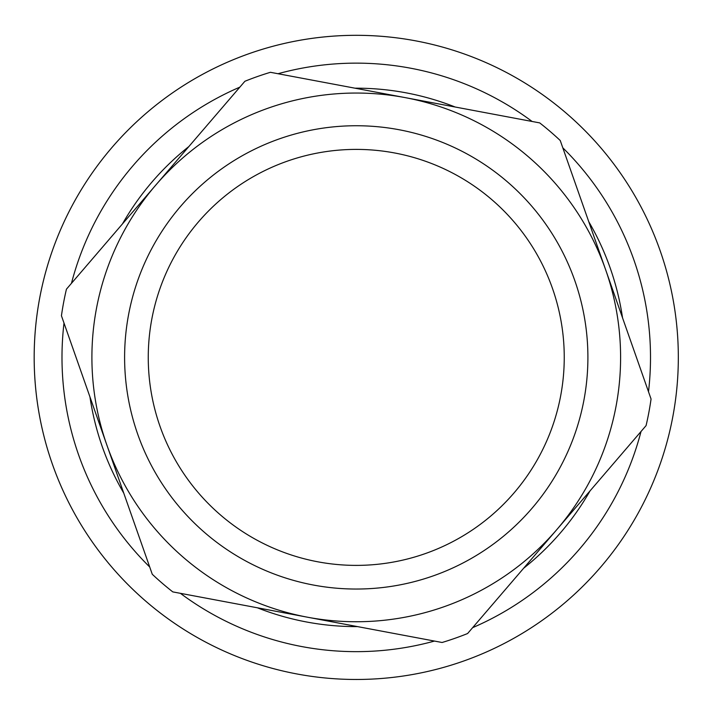 <?xml version="1.0" encoding="UTF-8"?>
<svg xmlns="http://www.w3.org/2000/svg" width="714" height="714" viewBox="0 0 714 714"><rect width="100%" height="100%" fill="white"/><g stroke="black" fill="none" stroke-linecap="round" stroke-linejoin="round"><path stroke-width="1.07" d="M324.897 677.943A322.085 322.085 0 0 0 649.535 224.276A322.085 322.085 0 0 0 94.328 169.959A322.085 322.085 0 0 0 324.897 677.943A322.085 322.085 0 0 1 35.7 326.039A322.085 322.085 0 0 1 387.613 36.842M257.343 607.784A269.214 269.214 0 0 0 357.536 626.606M523.639 568.246A269.214 269.214 0 0 0 590.041 490.893M622.546 317.855A269.214 269.214 0 0 0 588.755 221.679M455.157 107.011A269.214 269.214 0 0 0 354.974 88.188M188.862 146.548A269.214 269.214 0 0 0 122.469 223.901M89.955 396.93A269.214 269.214 0 0 0 123.754 493.115M394.663 152.975A207.997 207.997 0 0 1 514.08 492.865A207.997 207.997 0 0 1 160.016 426.338A207.997 207.997 0 0 1 394.663 152.975M399.028 129.725A231.648 231.648 0 0 0 137.704 434.183A231.648 231.648 0 0 0 532.028 508.27A231.648 231.648 0 0 0 399.028 129.725M405.061 97.595A264.341 264.341 0 0 1 556.84 529.565A264.341 264.341 0 0 1 106.85 445.018A264.341 264.341 0 0 1 405.061 97.595L270.428 72.301A297.738 297.738 0 0 0 244.893 81.271L66.438 289.179A297.738 297.738 0 0 0 61.44 315.767L152.269 574.27A297.738 297.738 0 0 0 172.797 591.897L442.082 642.493A297.738 297.738 0 0 0 467.608 633.523L646.072 425.615A297.738 297.738 0 0 0 651.061 399.019L560.24 140.515A297.738 297.738 0 0 0 539.704 122.897L405.061 97.595M434.478 641.065A294.257 294.257 0 0 1 180.401 593.325M149.699 566.978A294.257 294.257 0 0 1 64.001 323.067M71.471 283.306A294.257 294.257 0 0 1 239.859 87.135M278.023 73.729A294.257 294.257 0 0 1 532.109 121.469M562.802 147.816A294.257 294.257 0 0 1 648.499 391.727M641.029 431.479A294.257 294.257 0 0 1 472.65 627.651"/></g></svg>
